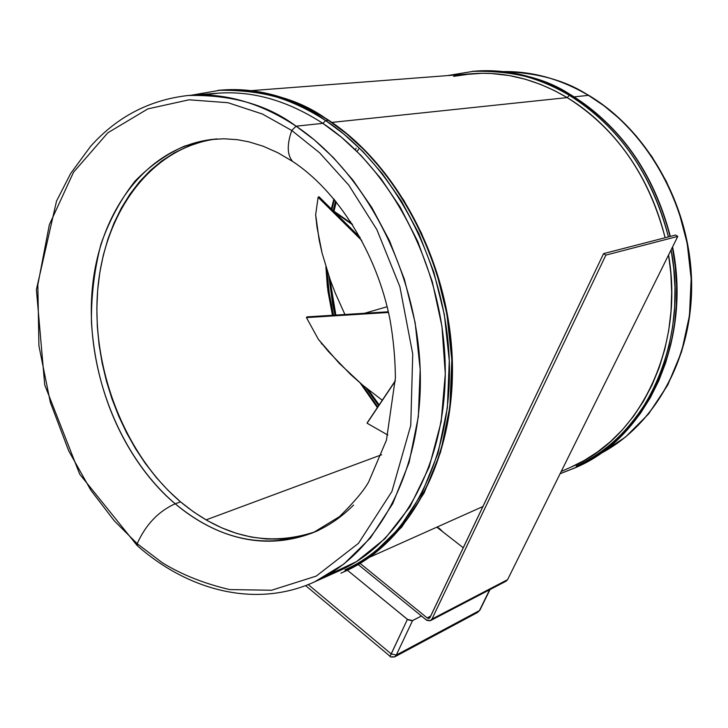 <?xml version="1.0" encoding="UTF-8"?>
<svg xmlns="http://www.w3.org/2000/svg" width="728" height="728" viewBox="0 0 728 728"><rect width="100%" height="100%" fill="white"/><g stroke="black" fill="none" stroke-linecap="round" stroke-linejoin="round"><path stroke-width="1.09" d="M503.103 71.59C537.783 72.727 566.238 80.653 588.452 95.368L588.988 95.514L588.452 95.368C560.724 79.07 532.268 71.144 503.103 71.59C532.45 71.144 561.033 79.079 588.825 95.413M574.155 96.87L588.452 95.368L574.155 96.87M474.565 71.171C514.095 70.343 546.291 78.333 571.152 95.15L571.152 95.15C539.548 76.577 507.352 68.587 474.565 71.171M569.351 95.332L571.152 95.15L569.351 95.332C544.353 78.397 511.957 70.398 472.154 71.353C505.132 68.641 537.528 76.631 569.351 95.332L567.185 97.607L569.351 95.332C618.827 126.435 651.842 173.619 668.395 236.891C648.839 158.668 602.684 115.315 569.351 95.332M453.626 76.322L463.327 74.647L482.273 73.282L491.436 73.51L509.018 75.512L525.443 79.27L540.622 84.421L554.536 90.627L567.185 97.607C535.581 78.997 503.394 71.071 470.634 73.828L251.096 90.654M331.886 122.404L567.185 97.607L331.886 122.404M220.984 90.108C264.337 89.335 300.127 99.39 328.346 120.284L329.101 120.529L328.346 120.284C292.592 97.188 256.811 87.133 220.984 90.108M325.653 120.566L328.346 120.284L325.653 120.566C297.352 99.59 261.461 89.508 218 90.336C253.908 87.296 289.789 97.379 325.653 120.566L322.85 123.36L325.653 120.566C395.031 166.202 446.856 265.52 449.367 363.172C451.988 460.915 406.533 543.607 343.188 572.172L372.39 554.418L399.171 528.255L421.621 494.03L438.056 453.135L447.374 407.807L449.294 360.788L444.371 314.76L433.761 271.935L418.928 233.788L401.374 201.019L382.382 173.746L362.99 151.633L343.916 134.125L325.653 120.566M188.288 95.477C149.531 99.845 116.953 116.826 90.545 146.41L70.68 173.437L56.52 201.092L36.4 289.635L44.717 384.866L79.707 474.192L137.119 545.5C188.707 591.227 256.538 608.444 314.642 581.836L339.903 570.534C402.657 542.378 447.702 460.542 445.181 363.763C442.742 267.067 391.509 168.65 322.85 123.36L296.087 126.181C365.474 172.445 417.526 273 420.238 371.626C423.068 470.343 377.796 553.517 314.642 581.836L343.734 564.155L370.406 537.965L392.765 503.612L409.109 462.453L418.336 416.753L420.165 369.278L415.151 322.759L404.45 279.452L389.544 240.841L371.917 207.68L352.88 180.062L333.451 157.667L314.36 139.922L296.087 126.181L291.764 130.476L319.628 152.807L348.803 185.176L376.858 229.602L399.872 286.686L412.74 354.081L410.756 425.452L391.91 491.491L358.495 543.306L316.234 576.094L271.635 590.235L229.629 589.571C203.995 583.556 181.499 574.574 162.153 562.626L137.173 543.661C145.8 524.588 158.467 511.293 175.184 503.776C158.467 511.293 145.8 524.588 137.173 543.661L162.153 562.626C181.499 574.574 203.995 583.556 229.629 589.571L271.635 590.235L316.234 576.094L358.495 543.306L391.91 491.491L410.756 425.452L412.74 354.081L399.872 286.686L376.858 229.602L348.803 185.176L319.628 152.807L291.764 130.476C286.887 144.444 287.096 154.691 292.41 161.216C287.096 154.691 286.887 144.444 291.764 130.476L262.435 114.032L227.964 102.712L189.089 99.8L147.866 108.882L107.826 132.796L73.537 172.236L49.349 224.697L37.838 284.775L38.93 345.891L50.35 402.42L68.741 450.941L90.882 490.262L114.241 520.775L137.173 543.661L137.483 545.818L137.173 543.661L114.241 520.775L90.882 490.262L68.741 450.941L50.35 402.42L38.93 345.891L37.838 284.775L49.349 224.697L73.537 172.236L107.826 132.796L147.866 108.882L189.089 99.8L227.964 102.712L262.435 114.032L291.764 130.476L296.087 126.181C267.695 104.859 231.768 94.622 188.288 95.477C224.169 92.365 260.105 102.603 296.087 126.181L322.85 123.36C287.232 100.282 251.588 90.272 215.934 93.357L191.437 95.232M202.193 141.66L188.006 146.301L174.529 152.744L161.871 160.888L150.141 170.625L139.43 181.827L129.802 194.376L121.321 208.144L114.05 222.986L108.017 238.757L103.267 255.328L99.809 272.536L97.67 290.254L96.842 308.317L97.325 326.599L99.108 344.954L102.175 363.226L106.488 381.29L112.03 398.999L118.746 416.225L126.59 432.814L135.508 448.648L145.436 463.599L156.311 477.541L168.05 490.335L180.571 501.883L175.184 503.776C142.752 476.904 97.006 415.324 91.419 321.549C91.246 295.213 94.422 269.424 100.946 244.199C109.482 220.084 120.884 199.017 135.144 180.99C150.623 165.283 167.24 153.599 184.976 145.928L211.393 139.503L224.097 138.775L237.392 139.694L248.885 141.842L263.145 146.219L277.787 152.707L292.583 161.407C337.137 190.59 376.904 252.27 390.117 320.211C393.457 339.585 395.222 358.804 395.395 377.868L386.459 440.103L368.641 481.954C364.027 490.381 354.327 501.929 339.539 516.589L313.495 532.486C265.502 549.922 219.401 540.358 175.184 503.776L180.571 501.883C223.387 537.273 268.241 547.238 315.142 531.777M353.59 505.05C341.496 517.208 328.128 526.353 313.495 532.486C253.672 555.737 203.421 527.636 175.184 503.776C118.973 455.81 85.804 369.769 92.056 291.355C98.307 213.104 145.409 147.829 211.393 139.503L216.98 138.902M338.875 570.989L326.49 575.739M406.269 519.028C387.997 542.851 367.558 559.787 344.954 569.824M206.06 519.892L381.599 454.754L206.06 519.892M572.053 466.639L571.471 466.894M576.194 466.066C607.753 451.542 632.887 427.154 651.624 392.911C631.749 428.219 606.615 452.607 576.194 466.066M570.67 96.214L577.55 100.582M350.614 222.777L350.75 221.849L350.614 222.777M379.179 404.877L368.168 389.635L379.179 404.877M335.845 315.078L329.902 278.933L333.515 304.486L335.845 315.078M333.997 211.229L336.245 201.838L333.997 211.229M335.544 200.974L333.206 210.683L335.544 200.974M328.81 275.794L332.696 304.623L334.998 315.124L328.81 275.794M366.011 387.897L378.669 405.642L366.011 387.897M357.53 150.896L358.604 149.122M377.786 406.952L362.326 384.848L377.786 406.952M333.479 315.224L329.229 293.275L326.972 270.206L329.165 292.838L333.479 315.224M331.923 209.546L334.37 199.554L331.923 209.546M454.263 76.276L472.39 73.683M572.044 466.648L571.471 466.903M356.119 148.275L355.637 149.049M333.888 198.972L331.34 208.972L333.888 198.972M325.88 266.721L327.391 286.923L332.459 315.288L327.928 291.127L325.88 266.721M360.187 383.037L377.359 407.607L360.187 383.037M204.24 94.968L217.972 93.193M215.415 139.103C150.004 148.257 103.585 213.441 97.597 291.182C91.61 369.096 124.688 454.317 180.571 501.883L193.775 512.057L207.571 520.757L221.849 527.891L236.491 533.36L251.369 537.082L266.357 538.993L281.317 539.048L296.105 537.191L310.583 533.406M322.85 123.36L341.541 137.328L361.07 155.501L380.899 178.578L400.2 207.171L417.808 241.578L432.268 281.609L441.951 326.317L445.29 373.919L441.15 421.821L429.202 467.021L410.037 506.643L385.121 538.538L356.447 561.634L326.08 575.975M340.922 573.191L343.188 572.172L340.922 573.191M343.516 572.026L345.736 571.025C409.036 542.478 454.463 459.923 451.879 362.371C449.394 264.919 397.661 165.829 328.346 120.284L346.601 133.816L365.647 151.287L385.021 173.355L403.976 200.573L421.512 233.26L436.318 271.335L446.901 314.068L451.806 359.996L449.877 406.934L440.558 452.17L424.124 492.993L401.683 527.154L374.92 553.289L343.516 572.026M561.206 471.489L572.627 466.384C640.085 437.537 684.548 347.065 668.568 254.973L670.843 273.419L671.689 292.338L670.998 311.502L668.695 330.639L664.737 349.476L659.159 367.731L651.997 385.121L643.379 401.41L633.442 416.371L622.367 429.848L610.355 441.705L597.633 451.879L584.411 460.36L570.898 467.158M665.128 237.738C648.757 175.13 616.115 128.419 567.185 97.607C600.154 117.399 645.791 160.333 665.128 237.738M573.837 468.404L588.888 460.642L602.284 451.742L615.124 441.104L627.199 428.746L638.283 414.76L648.166 399.262L656.665 382.455L663.636 364.564L668.986 345.846L672.654 326.59L674.638 307.089L674.974 287.624L673.755 268.468L671.107 249.841C689.325 344.126 644.371 438.147 575.156 467.813L576.885 467.03C646.601 437.2 691.573 342.005 672.381 247.274L675.202 265.938L676.585 285.185L676.385 304.759L674.538 324.397L670.979 343.816L665.701 362.708L658.776 380.78L650.286 397.77L640.394 413.431L629.265 427.573L617.135 440.067L604.204 450.823L590.717 459.805L576.885 467.03L560.105 473.719M670.069 236.464C653.544 173.291 620.565 126.19 571.152 95.15C604.449 115.088 650.55 158.367 670.069 236.464M600.018 453.844C654.836 425.543 692.956 357.448 691.236 281.408C689.534 205.423 647.274 130.403 588.452 95.368L603.94 105.751L619.983 119.11L636.181 135.936L651.924 156.657L666.393 181.527L678.542 210.556L687.196 243.298L691.163 278.797L689.48 315.543L681.635 351.642L667.749 385.039L648.603 413.923L625.507 437.046L600.018 453.844C655.191 425.352 693.284 357.157 691.6 281.299C689.917 205.478 647.856 130.64 588.97 95.495M436.982 527.09L439.985 528.956L436.982 527.09M436.827 527.154L463.281 547.765L436.827 527.154M430.512 620.611L426.208 619.883L421.448 616.015L426.99 620.42L430.257 620.729L431.959 619.055L430.512 620.611L506.16 581.144L507.58 579.661L431.959 619.055L605.878 255.091L677.768 236.409L507.58 579.661L431.959 619.055L605.878 255.091L603.585 253.608L605.878 255.091L677.768 236.409L675.584 235.044L603.585 253.608L430.03 617.481L429.302 618.263L427.145 617.899L360.142 563.427L427.145 617.899L428.382 618.436L429.802 617.845L603.585 253.608L675.584 235.044L677.768 236.409L507.58 579.661L506.124 581.162M505.905 581.263L504.368 581.499M427.145 617.899L430.703 616.052L427.145 617.899M421.448 616.015L358.221 564.555L421.448 616.015L412.066 620.766L408.026 619.81L347.42 570.242L407.416 619.373L391.191 653.89L308.235 584.575L391.191 653.89L396.287 655.064L412.558 620.593L421.448 616.015M477.177 612.667L479.424 610.592L489.671 589.744L479.424 610.592L396.287 655.064L394.731 656.847M393.721 657.111L392.174 656.62M479.424 610.592L396.287 655.064L412.558 620.593L407.416 619.373L390.117 656.301L391.191 653.89L396.287 655.064L394.767 656.829L477.586 612.457L479.424 610.592M441.214 530.575L438.857 528.337L441.214 530.575M321.639 344.007L321.266 342.97L321.639 344.007M364.564 313.277L387.132 306.716L364.564 313.277M316.025 218.937L315.934 217.909L316.025 218.937M334.78 212.376L352.634 224.797L334.78 212.376M332.741 210.356L351.952 223.714L332.741 210.356M367.303 422.631L367.094 423.223L387.851 435.071L367.094 423.223L395.34 380.708L367.303 422.631M395.331 380.999L367.094 423.223L395.331 380.999M306.97 316.889L306.442 317.59L318.345 339.294L328.401 351.497L350.496 374.365L362.398 384.903L382.273 400.245L362.398 384.903L339.139 363.208L318.345 339.294L306.442 317.59L306.97 316.889L388.333 311.784L306.97 316.889M388.488 312.467L306.442 317.59L388.488 312.467M318.991 196.742L318.118 197.288L315.661 214.651L319.146 240.031L322.085 253.126L330.175 279.689L335.253 292.993L344.926 314.505L335.253 292.993L330.175 279.689L322.085 253.126L316.999 227.181L315.661 214.651L318.118 197.288L318.991 196.742L360.132 237.474L318.991 196.742M361.816 240.559L318.118 197.288L361.816 240.559M476.121 71.053C508.554 68.851 540.312 76.895 571.407 95.177M474.046 71.217L447.392 75.612M225.179 89.817C259.996 87.97 294.549 98.144 328.829 120.338M220.793 90.126L191.155 95.25M313.495 532.486L318.682 530.357M329.092 120.511C398.444 166.212 449.904 264.965 452.37 362.144C454.909 459.368 409.637 542.123 345.736 571.025L343.188 572.172M482.955 506.515L369.669 557.211M560.096 473.728L575.156 467.813M571.507 95.241C620.92 126.317 653.862 173.364 670.333 236.4M672.581 246.865C691.882 341.505 647.028 436.973 576.885 467.03M437.082 527.036L439.375 528.464M305.605 585.585L390.117 656.301C389.616 656.993 391.173 657.166 394.767 656.829M479.989 609.964L490.017 589.571M479.879 610.191L477.586 612.457M439.967 528.928L442.624 531.668"/></g></svg>
